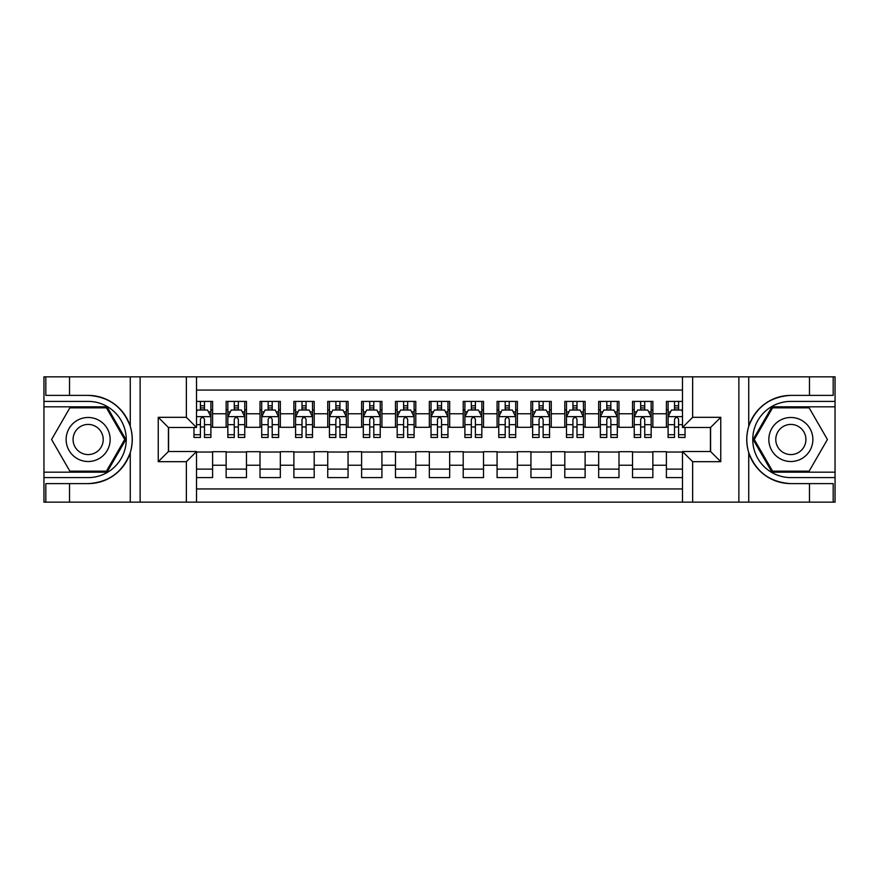 <?xml version="1.0" encoding="UTF-8"?>
<svg xmlns="http://www.w3.org/2000/svg" width="879" height="879" viewBox="0 0 879 879"><rect width="100%" height="100%" fill="white"/><g stroke="black" fill="none" stroke-linecap="round" stroke-linejoin="round"><path stroke-width="1.32" d="M196.511 502.151L682.489 502.151L682.489 451.52L710.595 451.52L710.595 427.48L682.489 427.48L682.489 376.849L196.511 376.849L196.511 427.48L168.405 427.48L168.405 451.52L196.511 451.52L196.511 502.151L69.518 502.151L69.518 483.615L88.142 483.615C108.875 482.362 122.917 472.023 130.268 452.597C132.85 443.873 132.85 435.138 130.268 426.403C122.917 406.977 108.875 396.638 88.142 395.385L69.518 395.385L69.518 376.849L43.95 376.849L43.95 472.177L107.007 472.177L125.884 439.5L107.007 406.823L43.95 406.823M682.489 401.406L666.403 401.406L666.403 413.767L652.855 413.767L652.855 427.304L666.403 427.304L666.403 413.767M652.855 413.767L652.855 401.406L632.528 401.406L632.528 413.767L618.992 413.767L618.992 427.304L632.528 427.304L632.528 413.767M618.992 413.767L618.992 401.406L598.665 401.406L598.665 413.767L585.117 413.767L585.117 427.304L598.665 427.304L598.665 413.767M585.117 413.767L585.117 401.406L564.801 401.406L564.801 413.767L551.254 413.767L551.254 427.304L564.801 427.304L564.801 413.767M551.254 413.767L551.254 401.406L530.938 401.406L530.938 413.767L517.39 413.767L517.39 427.304L530.938 427.304L530.938 413.767M517.39 413.767L517.39 401.406L497.074 401.406L497.074 413.767L483.527 413.767L483.527 427.304L497.074 427.304L497.074 413.767M483.527 413.767L483.527 401.406L463.211 401.406L463.211 413.767L449.663 413.767L449.663 427.304L463.211 427.304L463.211 413.767M449.663 413.767L449.663 401.406L429.337 401.406L429.337 413.767L415.789 413.767L415.789 427.304L429.337 427.304L429.337 413.767M415.789 413.767L415.789 401.406L395.473 401.406L395.473 413.767L381.925 413.767L381.925 427.304L395.473 427.304L395.473 413.767M381.925 413.767L381.925 401.406L361.61 401.406L361.61 413.767L348.062 413.767L348.062 427.304L361.61 427.304L361.61 413.767M348.062 413.767L348.062 401.406L327.746 401.406L327.746 413.767L314.199 413.767L314.199 427.304L327.746 427.304L327.746 413.767M314.199 413.767L314.199 401.406L293.883 401.406L293.883 413.767L280.335 413.767L280.335 427.304L293.883 427.304L293.883 413.767M280.335 413.767L280.335 401.406L260.008 401.406L260.008 413.767L246.472 413.767L246.472 427.304L260.008 427.304L260.008 413.767M246.472 413.767L246.472 401.406L226.145 401.406L226.145 427.304L212.597 427.304L212.597 401.406L196.511 401.406M196.511 477.594L212.597 477.594L212.597 451.696L226.145 451.696L226.145 477.594L246.472 477.594L246.472 451.696L260.008 451.696L260.008 465.233L246.472 465.233M260.008 465.233L260.008 477.594L280.335 477.594L280.335 451.696L293.883 451.696L293.883 465.233L280.335 465.233M293.883 465.233L293.883 477.594L314.199 477.594L314.199 451.696L327.746 451.696L327.746 465.233L314.199 465.233M327.746 465.233L327.746 477.594L348.062 477.594L348.062 451.696L361.61 451.696L361.61 465.233L348.062 465.233M361.61 465.233L361.61 477.594L381.925 477.594L381.925 451.696L395.473 451.696L395.473 465.233L381.925 465.233M395.473 465.233L395.473 477.594L415.789 477.594L415.789 451.696L429.337 451.696L429.337 465.233L415.789 465.233M429.337 465.233L429.337 477.594L449.663 477.594L449.663 451.696L463.211 451.696L463.211 465.233L449.663 465.233M463.211 465.233L463.211 477.594L483.527 477.594L483.527 451.696L497.074 451.696L497.074 465.233L483.527 465.233M497.074 465.233L497.074 477.594L517.39 477.594L517.39 451.696L530.938 451.696L530.938 465.233L517.39 465.233M530.938 465.233L530.938 477.594L551.254 477.594L551.254 451.696L564.801 451.696L564.801 465.233L551.254 465.233M564.801 465.233L564.801 477.594L585.117 477.594L585.117 451.696L598.665 451.696L598.665 465.233L585.117 465.233M598.665 465.233L598.665 477.594L618.992 477.594L618.992 451.696L632.528 451.696L632.528 465.233L618.992 465.233M632.528 465.233L632.528 477.594L652.855 477.594L652.855 451.696L666.403 451.696L666.403 465.233L652.855 465.233M682.489 390.056L196.511 390.056M196.511 488.944L682.489 488.944M666.403 465.233L666.403 477.594L682.489 477.594M168.57 427.48L168.57 451.52M710.43 451.52L710.43 427.48M200.412 409.867L204.477 409.867M210.905 409.867L212.597 409.867M200.412 426.974L204.477 426.974M210.905 426.974L212.597 426.974M196.511 452.026L212.597 452.026M196.511 469.133L212.597 469.133M226.145 426.974L227.837 426.974M234.275 426.974L238.341 426.974M244.769 426.974L246.472 426.974M226.145 409.867L227.837 409.867M234.275 409.867L238.341 409.867M244.769 409.867L246.472 409.867M226.145 452.026L246.472 452.026M226.145 469.133L246.472 469.133M260.008 452.026L280.335 452.026M260.008 469.133L280.335 469.133M260.008 409.867L261.7 409.867M268.139 409.867L272.204 409.867M278.643 409.867L280.335 409.867M260.008 426.974L261.7 426.974M268.139 426.974L272.204 426.974M278.643 426.974L280.335 426.974M293.883 452.026L314.199 452.026M293.883 469.133L314.199 469.133M293.883 409.867L295.575 409.867M302.002 409.867L306.068 409.867M312.506 409.867L314.199 409.867M293.883 426.974L295.575 426.974M302.002 426.974L306.068 426.974M312.506 426.974L314.199 426.974M327.746 452.026L348.062 452.026M327.746 469.133L348.062 469.133M327.746 409.867L329.438 409.867M335.866 409.867L339.931 409.867M346.37 409.867L348.062 409.867M327.746 426.974L329.438 426.974M335.866 426.974L339.931 426.974M346.37 426.974L348.062 426.974M361.61 452.026L381.925 452.026M361.61 469.133L381.925 469.133M361.61 409.867L363.302 409.867M369.74 409.867L373.806 409.867M380.233 409.867L381.925 409.867M361.61 426.974L363.302 426.974M369.74 426.974L373.806 426.974M380.233 426.974L381.925 426.974M395.473 452.026L415.789 452.026M395.473 469.133L415.789 469.133M395.473 409.867L397.165 409.867M403.604 409.867L407.669 409.867M414.097 409.867L415.789 409.867M395.473 426.974L397.165 426.974M403.604 426.974L407.669 426.974M414.097 426.974L415.789 426.974M429.337 452.026L449.663 452.026M429.337 469.133L449.663 469.133M429.337 409.867L431.029 409.867M437.467 409.867L441.533 409.867M447.971 409.867L449.663 409.867M429.337 426.974L431.029 426.974M437.467 426.974L441.533 426.974M447.971 426.974L449.663 426.974M463.211 452.026L483.527 452.026M463.211 469.133L483.527 469.133M463.211 409.867L464.903 409.867M471.331 409.867L475.396 409.867M481.835 409.867L483.527 409.867M463.211 426.974L464.903 426.974M471.331 426.974L475.396 426.974M481.835 426.974L483.527 426.974M497.074 452.026L517.39 452.026M497.074 469.133L517.39 469.133M497.074 409.867L498.767 409.867M505.194 409.867L509.26 409.867M515.698 409.867L517.39 409.867M497.074 426.974L498.767 426.974M505.194 426.974L509.26 426.974M515.698 426.974L517.39 426.974M530.938 452.026L551.254 452.026M530.938 469.133L551.254 469.133M530.938 409.867L532.63 409.867M539.069 409.867L543.134 409.867M549.562 409.867L551.254 409.867M530.938 426.974L532.63 426.974M539.069 426.974L543.134 426.974M549.562 426.974L551.254 426.974M564.801 452.026L585.117 452.026M564.801 469.133L585.117 469.133M564.801 409.867L566.494 409.867M572.932 409.867L576.998 409.867M583.425 409.867L585.117 409.867M564.801 426.974L566.494 426.974M572.932 426.974L576.998 426.974M583.425 426.974L585.117 426.974M598.665 452.026L618.992 452.026M598.665 469.133L618.992 469.133M598.665 409.867L600.357 409.867M606.796 409.867L610.861 409.867M617.3 409.867L618.992 409.867M598.665 426.974L600.357 426.974M606.796 426.974L610.861 426.974M617.3 426.974L618.992 426.974M632.528 452.026L652.855 452.026M632.528 469.133L652.855 469.133M632.528 409.867L634.231 409.867M640.659 409.867L644.725 409.867M651.163 409.867L652.855 409.867M632.528 426.974L634.231 426.974M640.659 426.974L644.725 426.974M651.163 426.974L652.855 426.974M666.403 452.026L682.489 452.026M666.403 469.133L682.489 469.133M666.403 409.867L668.095 409.867M674.523 409.867L678.588 409.867M666.403 426.974L668.095 426.974M674.523 426.974L678.588 426.974M204.477 405.801L200.412 405.801M193.973 434.709L193.973 437.467L200.412 437.467L200.412 434.709L193.973 434.709L193.973 427.48M208.455 411.899L210.905 411.899L210.905 437.467L204.477 437.467L204.477 419.349C203.115 416.745 201.763 416.745 200.412 419.349L200.412 434.709M210.905 411.899L210.905 401.406M210.905 416.811L207.521 410.032L197.357 410.032L196.511 411.735M200.412 410.032L200.412 401.406M204.477 401.406L204.477 410.032M99.151 420.437A22.008 22.008 0 0 0 69.078 428.491A22.008 22.008 0 0 0 77.143 458.563A22.008 22.008 0 0 0 107.205 450.509A22.008 22.008 0 0 0 99.151 420.437M95.679 426.447A15.075 15.075 0 0 0 75.089 431.963A15.075 15.075 0 0 0 80.604 452.553A15.075 15.075 0 0 0 101.195 447.037A15.075 15.075 0 0 0 95.679 426.447M106.425 471.166L69.859 471.166L51.586 439.5L69.859 407.834L106.425 407.834L124.708 439.5L106.425 471.166M801.857 420.437A22.008 22.008 0 0 0 771.795 428.491A22.008 22.008 0 0 0 779.849 458.563A22.008 22.008 0 0 0 809.922 450.509A22.008 22.008 0 0 0 801.857 420.437M798.396 426.447A15.075 15.075 0 0 0 777.805 431.963A15.075 15.075 0 0 0 783.321 452.553A15.075 15.075 0 0 0 803.911 447.037A15.075 15.075 0 0 0 798.396 426.447M809.141 471.166L772.575 471.166L754.292 439.5L772.575 407.834L809.141 407.834L827.414 439.5L809.141 471.166M186.359 502.151L186.359 461.684L158.242 461.684L158.242 417.316L186.359 417.316L186.359 376.849L140.124 376.849L140.124 502.151M130.268 426.403L130.268 376.849L69.518 376.849M69.518 502.151L43.95 502.151L43.95 472.177M43.95 477.594L88.142 477.594A38.094 38.094 0 0 0 126.246 439.5A38.094 38.094 0 0 0 88.142 401.406L43.95 401.406M88.142 483.615A44.115 44.115 0 0 0 132.257 439.5A44.115 44.115 0 0 0 88.142 395.385M130.268 376.849L140.124 376.849M186.359 376.849L196.511 376.849M69.518 483.615L45.818 483.615L45.818 502.151M69.518 395.385L45.818 395.385L45.818 376.849M186.359 461.684L196.511 451.52M158.242 461.684L168.405 451.52M158.242 417.316L168.405 427.48M186.359 417.316L196.511 427.48M682.489 376.849L809.482 376.849L809.482 395.385L790.858 395.385C770.125 396.638 756.083 406.977 748.732 426.403C746.15 435.127 746.15 443.862 748.732 452.597C756.083 472.023 770.125 482.362 790.858 483.615L809.482 483.615L809.482 502.151L835.05 502.151L835.05 406.823L771.993 406.823L753.116 439.5L771.993 472.177L835.05 472.177M692.641 376.849L692.641 417.316L720.758 417.316L720.758 461.684L692.641 461.684L692.641 502.151L738.876 502.151L738.876 376.849M748.732 452.597L748.732 502.151L809.482 502.151M809.482 376.849L835.05 376.849L835.05 406.823M835.05 401.406L790.858 401.406A38.094 38.094 0 0 0 752.754 439.5A38.094 38.094 0 0 0 790.858 477.594L835.05 477.594M790.858 395.385A44.115 44.115 0 0 0 746.743 439.5A44.115 44.115 0 0 0 790.858 483.615M748.732 502.151L738.876 502.151M692.641 502.151L682.489 502.151M809.482 395.385L833.182 395.385L833.182 376.849M809.482 483.615L833.182 483.615L833.182 502.151M692.641 417.316L682.489 427.48M720.758 417.316L710.595 427.48M720.758 461.684L710.595 451.52M692.641 461.684L682.489 451.52M238.341 405.801L234.275 405.801M244.769 434.709L238.341 434.709L238.341 437.467L244.769 437.467L244.769 416.811L241.384 410.032L231.232 410.032L227.837 416.811L227.837 437.467L234.275 437.467L234.275 434.709L227.837 434.709M227.837 416.811L227.837 401.406M244.769 416.811L244.769 401.406M234.275 410.032L234.275 401.406M238.341 401.406L238.341 410.032M238.341 434.709L238.341 419.349C236.989 416.745 235.627 416.745 234.275 419.349L234.275 434.709M272.204 405.801L268.139 405.801M278.643 434.709L272.204 434.709L272.204 437.467L278.643 437.467L278.643 416.811L275.248 410.032L265.095 410.032L261.7 416.811L261.7 437.467L268.139 437.467L268.139 434.709L261.7 434.709M261.7 416.811L261.7 401.406M278.643 416.811L278.643 401.406M268.139 410.032L268.139 401.406M272.204 401.406L272.204 410.032M272.204 434.709L272.204 419.349C270.853 416.745 269.501 416.745 268.139 419.349L268.139 434.709M306.068 405.801L302.002 405.801M312.506 434.709L306.068 434.709L306.068 437.467L312.506 437.467L312.506 416.811L309.122 410.032L298.959 410.032L295.575 416.811L295.575 437.467L302.002 437.467L302.002 434.709L295.575 434.709M295.575 416.811L295.575 401.406M312.506 416.811L312.506 401.406M302.002 410.032L302.002 401.406M306.068 401.406L306.068 410.032M306.068 434.709L306.068 419.349C304.716 416.745 303.365 416.745 302.002 419.349L302.002 434.709M339.931 405.801L335.866 405.801M346.37 434.709L339.931 434.709L339.931 437.467L346.37 437.467L346.37 416.811L342.986 410.032L332.822 410.032L329.438 416.811L329.438 437.467L335.866 437.467L335.866 434.709L329.438 434.709M329.438 416.811L329.438 401.406M346.37 416.811L346.37 401.406M335.866 410.032L335.866 401.406M339.931 401.406L339.931 410.032M339.931 434.709L339.931 419.349C338.58 416.745 337.228 416.745 335.866 419.349L335.866 434.709M373.806 405.801L369.74 405.801M380.233 434.709L373.806 434.709L373.806 437.467L380.233 437.467L380.233 416.811L376.849 410.032L366.686 410.032L363.302 416.811L363.302 437.467L369.74 437.467L369.74 434.709L363.302 434.709M363.302 416.811L363.302 401.406M380.233 416.811L380.233 401.406M369.74 410.032L369.74 401.406M373.806 401.406L373.806 410.032M373.806 434.709L373.806 419.349C372.443 416.745 371.092 416.745 369.74 419.349L369.74 434.709M407.669 405.801L403.604 405.801M414.097 434.709L407.669 434.709L407.669 437.467L414.097 437.467L414.097 416.811L410.713 410.032L400.549 410.032L397.165 416.811L397.165 437.467L403.604 437.467L403.604 434.709L397.165 434.709M397.165 416.811L397.165 401.406M414.097 416.811L414.097 401.406M403.604 410.032L403.604 401.406M407.669 401.406L407.669 410.032M407.669 434.709L407.669 419.349C406.318 416.745 404.955 416.745 403.604 419.349L403.604 434.709M441.533 405.801L437.467 405.801M447.971 434.709L441.533 434.709L441.533 437.467L447.971 437.467L447.971 416.811L444.576 410.032L434.424 410.032L431.029 416.811L431.029 437.467L437.467 437.467L437.467 434.709L431.029 434.709M431.029 416.811L431.029 401.406M447.971 416.811L447.971 401.406M437.467 410.032L437.467 401.406M441.533 401.406L441.533 410.032M441.533 434.709L441.533 419.349C440.181 416.745 438.83 416.745 437.467 419.349L437.467 434.709M475.396 405.801L471.331 405.801M481.835 434.709L475.396 434.709L475.396 437.467L481.835 437.467L481.835 416.811L478.451 410.032L468.287 410.032L464.903 416.811L464.903 437.467L471.331 437.467L471.331 434.709L464.903 434.709M464.903 416.811L464.903 401.406M481.835 416.811L481.835 401.406M471.331 410.032L471.331 401.406M475.396 401.406L475.396 410.032M475.396 434.709L475.396 419.349C474.045 416.745 472.693 416.745 471.331 419.349L471.331 434.709M509.26 405.801L505.194 405.801M515.698 434.709L509.26 434.709L509.26 437.467L515.698 437.467L515.698 416.811L512.314 410.032L502.151 410.032L498.767 416.811L498.767 437.467L505.194 437.467L505.194 434.709L498.767 434.709M498.767 416.811L498.767 401.406M515.698 416.811L515.698 401.406M505.194 410.032L505.194 401.406M509.26 401.406L509.26 410.032M509.26 434.709L509.26 419.349C507.908 416.745 506.557 416.745 505.194 419.349L505.194 434.709M543.134 405.801L539.069 405.801M549.562 434.709L543.134 434.709L543.134 437.467L549.562 437.467L549.562 416.811L546.178 410.032L536.014 410.032L532.63 416.811L532.63 437.467L539.069 437.467L539.069 434.709L532.63 434.709M532.63 416.811L532.63 401.406M549.562 416.811L549.562 401.406M539.069 410.032L539.069 401.406M543.134 401.406L543.134 410.032M543.134 434.709L543.134 419.349C541.772 416.745 540.42 416.745 539.069 419.349L539.069 434.709M576.998 405.801L572.932 405.801M583.425 434.709L576.998 434.709L576.998 437.467L583.425 437.467L583.425 416.811L580.041 410.032L569.878 410.032L566.494 416.811L566.494 437.467L572.932 437.467L572.932 434.709L566.494 434.709M566.494 416.811L566.494 401.406M583.425 416.811L583.425 401.406M572.932 410.032L572.932 401.406M576.998 401.406L576.998 410.032M576.998 434.709L576.998 419.349C575.646 416.745 574.284 416.745 572.932 419.349L572.932 434.709M610.861 405.801L606.796 405.801M617.3 434.709L610.861 434.709L610.861 437.467L617.3 437.467L617.3 416.811L613.905 410.032L603.752 410.032L600.357 416.811L600.357 437.467L606.796 437.467L606.796 434.709L600.357 434.709M600.357 416.811L600.357 401.406M617.3 416.811L617.3 401.406M606.796 410.032L606.796 401.406M610.861 401.406L610.861 410.032M610.861 434.709L610.861 419.349C609.51 416.745 608.147 416.745 606.796 419.349L606.796 434.709M644.725 405.801L640.659 405.801M651.163 434.709L644.725 434.709L644.725 437.467L651.163 437.467L651.163 416.811L647.768 410.032L637.616 410.032L634.231 416.811L634.231 437.467L640.659 437.467L640.659 434.709L634.231 434.709M634.231 416.811L634.231 401.406M651.163 416.811L651.163 401.406M640.659 410.032L640.659 401.406M644.725 401.406L644.725 410.032M644.725 434.709L644.725 419.349C643.373 416.745 642.022 416.745 640.659 419.349L640.659 434.709M678.588 405.801L674.523 405.801M682.489 411.735L681.643 410.032L671.479 410.032L668.095 416.811L668.095 437.467L674.523 437.467L674.523 434.709L668.095 434.709M668.095 416.811L668.095 401.406M685.027 427.48L685.027 437.467L678.588 437.467L678.588 419.349C677.237 416.745 675.885 416.745 674.523 419.349L674.523 434.709M674.523 410.032L674.523 401.406M678.588 401.406L678.588 410.032M226.145 465.233L212.597 465.233M226.145 413.767L212.597 413.767M210.828 416.646L196.511 416.646M210.905 434.709L204.477 434.709M200.412 424.656L196.511 424.656M210.905 424.656L204.477 424.656M204.477 407.955L200.412 407.955M130.268 502.151L130.268 452.597M748.732 376.849L748.732 426.403M244.692 416.646L227.925 416.646M227.837 411.899L230.298 411.899M242.318 411.899L244.769 411.899M234.275 424.656L227.837 424.656M244.769 424.656L238.341 424.656M238.341 407.955L234.275 407.955M278.555 416.646L261.788 416.646M261.7 411.899L264.161 411.899M276.182 411.899L278.643 411.899M268.139 424.656L261.7 424.656M278.643 424.656L272.204 424.656M272.204 407.955L268.139 407.955M312.419 416.646L295.652 416.646M295.575 411.899L298.025 411.899M310.045 411.899L312.506 411.899M302.002 424.656L295.575 424.656M312.506 424.656L306.068 424.656M306.068 407.955L302.002 407.955M346.282 416.646L329.526 416.646M329.438 411.899L331.888 411.899M343.92 411.899L346.37 411.899M335.866 424.656L329.438 424.656M346.37 424.656L339.931 424.656M339.931 407.955L335.866 407.955M380.146 416.646L363.39 416.646M363.302 411.899L365.752 411.899M377.783 411.899L380.233 411.899M369.74 424.656L363.302 424.656M380.233 424.656L373.806 424.656M373.806 407.955L369.74 407.955M414.02 416.646L397.253 416.646M397.165 411.899L399.626 411.899M411.647 411.899L414.097 411.899M403.604 424.656L397.165 424.656M414.097 424.656L407.669 424.656M407.669 407.955L403.604 407.955M447.883 416.646L431.117 416.646M431.029 411.899L433.49 411.899M445.51 411.899L447.971 411.899M437.467 424.656L431.029 424.656M447.971 424.656L441.533 424.656M441.533 407.955L437.467 407.955M481.747 416.646L464.98 416.646M464.903 411.899L467.353 411.899M479.374 411.899L481.835 411.899M471.331 424.656L464.903 424.656M481.835 424.656L475.396 424.656M475.396 407.955L471.331 407.955M515.61 416.646L498.854 416.646M498.767 411.899L501.217 411.899M513.248 411.899L515.698 411.899M505.194 424.656L498.767 424.656M515.698 424.656L509.26 424.656M509.26 407.955L505.194 407.955M549.474 416.646L532.718 416.646M532.63 411.899L535.08 411.899M547.112 411.899L549.562 411.899M539.069 424.656L532.63 424.656M549.562 424.656L543.134 424.656M543.134 407.955L539.069 407.955M583.348 416.646L566.581 416.646M566.494 411.899L568.955 411.899M580.975 411.899L583.425 411.899M572.932 424.656L566.494 424.656M583.425 424.656L576.998 424.656M576.998 407.955L572.932 407.955M617.212 416.646L600.445 416.646M600.357 411.899L602.818 411.899M614.839 411.899L617.3 411.899M606.796 424.656L600.357 424.656M617.3 424.656L610.861 424.656M610.861 407.955L606.796 407.955M651.075 416.646L634.308 416.646M634.231 411.899L636.682 411.899M648.702 411.899L651.163 411.899M640.659 424.656L634.231 424.656M651.163 424.656L644.725 424.656M644.725 407.955L640.659 407.955M682.489 416.646L668.183 416.646M668.095 411.899L670.545 411.899M685.027 434.709L678.588 434.709M674.523 424.656L668.095 424.656M682.489 424.656L678.588 424.656M678.588 407.955L674.523 407.955"/></g></svg>
